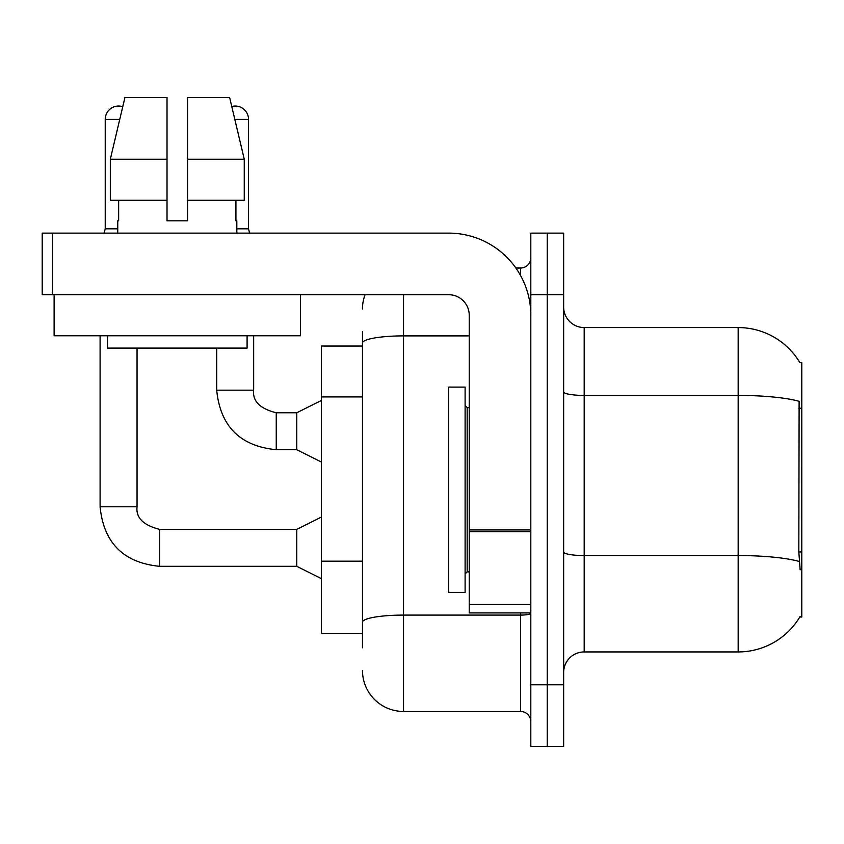 <?xml version="1.0" encoding="UTF-8"?>
<svg xmlns="http://www.w3.org/2000/svg" width="844" height="844" viewBox="0 0 844 844"><rect width="100%" height="100%" fill="white"/><g stroke="black" fill="none" stroke-linecap="round" stroke-linejoin="round"><path stroke-width="1.27" d="M799.933 362.72A71.856 71.856 0 0 0 738.162 327.567A71.856 71.856 0 0 1 799.933 362.72L801.8 362.466L801.8 617.027L799.785 617.027L800.144 616.426A71.856 71.856 0 0 1 738.162 651.937A71.856 71.856 0 0 0 799.785 617.027M362.466 382.564L362.466 331.671L362.466 346.04L321.406 346.04L321.406 633.454L362.466 633.454M563.655 672.468A20.53 20.53 0 0 1 584.185 651.937L738.162 651.937L738.162 327.567L584.185 327.567A20.53 20.53 0 0 1 563.655 307.037A20.53 20.53 0 0 0 584.185 327.567L584.185 651.937M547.229 684.779L547.229 746.37L563.655 746.37L563.655 684.779L547.229 684.779L547.229 746.37L530.813 746.37L530.813 684.779L547.229 684.779L547.229 294.714L547.229 684.779M530.813 684.779L530.813 233.123L547.229 233.123L547.229 294.714L547.229 233.123L563.655 233.123L563.655 684.779M800.144 569.816L798.825 551.976L799.12 401.29A71.856 12.481 180 0 0 738.162 395.425L584.185 395.425A20.53 3.566 0 0 1 563.655 391.859M362.466 647.823L362.466 331.671M403.527 294.714L403.527 711.471L520.548 711.471L520.548 612.923M515.874 268.023L520.548 268.023A10.265 10.265 0 0 0 530.813 257.758M362.466 629.35L362.466 575.545M530.813 721.736A10.265 10.265 0 0 0 520.548 711.471M362.466 309.083A41.061 41.061 0 0 1 365.062 294.714M403.527 711.471A41.061 41.061 0 0 1 362.466 670.41M448.691 489.752L448.691 592.393L465.107 592.393L465.107 387.101L448.691 387.101L448.691 489.752M530.813 612.923L469.222 612.923L469.222 529.905L530.813 529.905M530.813 315.245A82.121 82.121 0 0 0 448.691 233.123L52.465 233.123L52.465 294.714L448.691 294.714A20.53 20.53 0 0 1 469.222 315.245L469.222 529.905M52.465 294.714L42.2 294.714L42.2 233.123L52.465 233.123M300.464 294.714L300.464 335.775L54.111 335.775L54.111 294.714M187.547 220.811L167.017 220.811L187.547 220.811L167.017 220.811L187.547 220.811L187.547 97.63L229.663 97.63L231.773 106.492A13.346 13.346 0 0 1 248.526 119.394L248.526 228.819L249.602 233.123M117.749 228.819L105.226 228.819L105.226 119.394A13.346 13.346 0 0 1 122.749 106.713L110.321 159.221L124.901 97.63L167.017 97.63L167.017 220.811M117.749 220.811L118.645 220.811L117.749 220.811L117.749 233.123M236.826 220.811L235.93 220.811L236.826 220.811L236.826 233.123M235.93 200.281L235.93 220.811M118.645 220.811L118.645 200.281M107.483 335.775L107.483 348.097L247.092 348.097L247.092 335.775M244.254 200.281L244.254 159.221L244.254 200.281L187.547 200.281M167.017 200.281L110.321 200.281L110.321 159.221L167.017 159.221L167.017 200.281L167.017 159.221M244.254 159.221L229.663 97.63L244.254 159.221L187.547 159.221M321.406 578.646L296.772 566.324L296.772 529.367L321.406 517.055M100.098 335.775L100.098 506.79L137.044 506.79L137.044 348.097M321.406 462.037L296.772 449.715L296.772 412.758L321.406 400.446M216.708 348.097L216.708 390.181L253.654 390.181L253.654 335.775M236.826 228.819L248.526 228.819M801.8 551.976L798.825 551.976M801.8 408.264L798.825 408.264M362.466 396.933L321.406 396.933M362.466 561.176L321.406 561.176M799.342 561.492A71.856 12.481 180 0 0 738.162 555.552L584.185 555.552A20.53 3.566 0 0 1 563.655 551.987M563.655 294.714L530.813 294.714M530.813 613.303A10.265 1.783 0 0 1 520.548 615.086L403.527 615.086A41.061 7.132 180 0 0 362.466 622.218M362.466 343.012A41.061 7.132 180 0 1 403.527 335.891L469.222 335.891M520.548 275.492L520.548 268.023M465.107 405.574L467.165 407.631L467.165 571.863L469.222 571.863M530.813 531.688L469.222 531.688M469.222 604.441L530.813 604.441M296.772 566.324L159.632 566.324C123.509 562.758 103.664 542.914 100.098 506.79C103.664 542.914 123.509 562.758 159.632 566.324C123.509 562.758 103.664 542.914 100.098 506.79C103.664 542.914 123.509 562.758 159.632 566.324C123.509 562.758 103.664 542.914 100.098 506.79C103.664 542.914 123.509 562.758 159.632 566.324C123.509 562.758 103.664 542.914 100.098 506.79C103.664 542.914 123.509 562.758 159.632 566.324L159.632 529.41M105.226 119.394L119.742 119.394M296.772 449.715L276.241 449.715C240.118 446.149 220.273 426.304 216.708 390.181C220.273 426.304 240.118 446.149 276.241 449.715C240.118 446.149 220.273 426.304 216.708 390.181C220.273 426.304 240.118 446.149 276.241 449.715C240.118 446.149 220.273 426.304 216.708 390.181C220.273 426.304 240.118 446.149 276.241 449.715L276.241 412.8M234.832 119.394L248.526 119.394M137.044 506.79C135.81 517.741 143.332 525.263 159.632 529.367C143.332 525.263 135.81 517.741 137.044 506.79C135.81 517.741 143.332 525.263 159.632 529.367C143.332 525.263 135.81 517.741 137.044 506.79C135.81 517.741 143.332 525.263 159.632 529.367C143.332 525.263 135.81 517.741 137.044 506.79C135.81 517.741 143.332 525.263 159.632 529.367C143.332 525.263 135.81 517.741 137.044 506.79M253.654 390.181C252.419 401.132 259.941 408.654 276.241 412.758C259.941 408.654 252.419 401.132 253.654 390.181C252.419 401.132 259.941 408.654 276.241 412.758C259.941 408.654 252.419 401.132 253.654 390.181C252.419 401.132 259.941 408.654 276.241 412.758C259.941 408.654 252.419 401.132 253.654 390.181C252.419 401.132 259.941 408.654 276.241 412.758L296.772 412.758M467.165 407.631L469.222 407.631M467.165 571.863L465.107 573.92M296.772 529.367L159.632 529.367M105.226 228.819L104.15 233.123M216.708 390.181C220.273 426.304 240.118 446.149 276.241 449.715"/></g></svg>

